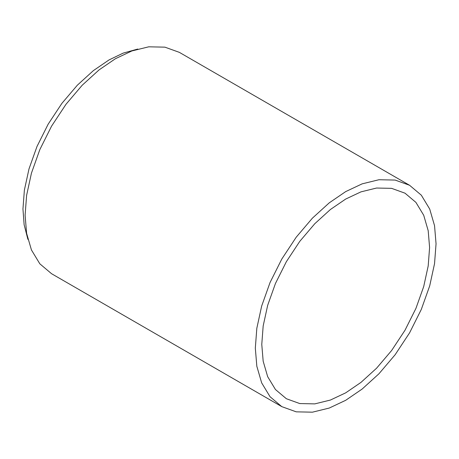 <?xml version="1.0" encoding="UTF-8"?>
<svg xmlns="http://www.w3.org/2000/svg" width="459" height="459" viewBox="0 0 459 459"><rect width="100%" height="100%" fill="white"/><g stroke="black" fill="none" stroke-linecap="round" stroke-linejoin="round"><path stroke-width="0.69" d="M409.583 185.281L179.366 52.366L164.913 47.157L148.727 46.818L131.911 50.943L115.467 58.695L99.024 69.934L82.207 85.225L66.016 104.256L51.569 126.15L39.83 149.611L31.447 173.141L26.611 195.356L25.102 215.214L26.611 233.333L31.447 249.96L39.83 263.81L51.569 273.719L281.786 406.634L296.239 411.843L312.424 412.182L329.241 408.057L345.684 400.305L362.128 389.066L378.945 373.775L395.136 354.744L409.583 332.85L421.322 309.389L429.704 285.859L434.541 263.644L436.05 243.786L434.541 225.667L429.704 209.04L421.322 195.19L409.583 185.281L395.13 180.071L378.945 179.733L362.128 183.858L345.684 191.61L329.241 202.849L312.424 218.14L296.233 237.171L281.786 259.065L270.047 282.526L261.664 306.055L256.828 328.271L255.319 348.129L256.828 366.248L261.664 382.875L270.047 396.725L281.786 406.634M429.595 247.51L428.195 230.688L423.703 215.248L415.917 202.39L405.016 193.187L391.602 188.351L376.569 188.035L360.952 191.868L345.684 199.063L330.417 209.499L314.799 223.699L299.767 241.371L286.353 261.699L275.452 283.484L267.666 305.338L263.173 325.965L261.773 344.405L263.173 361.227L267.666 376.667L275.452 389.525L286.353 398.728L299.767 403.564L314.799 403.88L330.417 400.047L345.684 392.852L360.952 382.416L376.569 368.216L391.602 350.544L405.016 330.216L415.917 308.431L423.703 286.577L428.195 265.95L429.595 247.51M137.769 49.05L123.213 53.106L109.013 59.94L93.355 70.64L77.336 85.208L61.919 103.327L48.155 124.182L36.978 146.524L28.992 168.935L24.384 190.089L22.95 209.006L24.132 224.721L27.896 239.357"/></g></svg>
